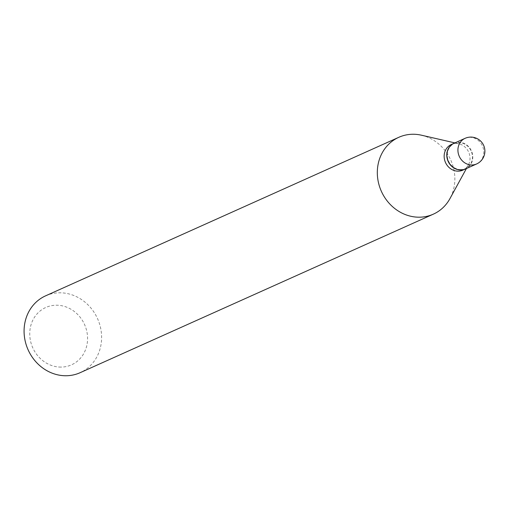 <?xml version="1.0" encoding="UTF-8"?>
<svg xmlns="http://www.w3.org/2000/svg" width="510" height="510" viewBox="0 0 510 510"><rect width="100%" height="100%" fill="white"/><g stroke="black" fill="none" stroke-linecap="round" stroke-linejoin="round"><path stroke-width="0.38" stroke-dasharray="2.55 1.91" d="M454.091 143.259A14.057 12.699 -114.2 0 1 472.738 155.996A14.057 12.699 -114.2 0 1 465.604 168.906M454.021 143.291A14.057 12.699 -114.2 0 1 458.643 142.309A14.057 12.699 -114.2 0 1 472.158 153.414A14.057 12.699 -114.2 0 1 465.534 168.938M451.331 144.502A14.057 12.699 -114.2 0 1 456.023 143.488A14.057 12.699 -114.2 0 1 458.866 143.801A14.057 12.699 -114.2 0 1 468.371 164.972A14.057 12.699 -114.2 0 1 462.838 170.149M460.887 169.569A13.7 12.374 -114.2 0 1 447.283 156.168A13.7 12.374 -114.2 0 1 458.809 142.596A13.7 12.374 -114.2 0 1 472.413 155.996A13.7 12.374 -114.2 0 1 460.887 169.569M61.041 367.092A31.429 28.388 -114.2 0 1 29.835 336.351A31.429 28.388 -114.2 0 1 56.278 305.216A31.429 28.388 -114.2 0 1 87.478 335.956A31.429 28.388 -114.2 0 1 61.041 367.092M45.594 295.838A42.126 38.059 -114.2 0 1 59.657 292.804A42.126 38.059 -114.2 0 1 100.189 326.202A42.126 38.059 -114.2 0 1 80.096 372.708M421.432 135.201A42.126 38.059 -114.2 0 1 449.916 198.664M465.094 138.325A14.057 12.699 -114.2 0 1 469.786 137.311A14.057 12.699 -114.2 0 1 483.741 151.056A14.057 12.699 -114.2 0 1 476.601 163.965M458.866 143.801L454.907 142.896M468.371 164.972L466.42 168.536"/><path stroke-width="0.76" d="M476.601 163.965L465.604 168.906A14.057 12.699 -114.2 0 1 446.958 156.175A14.057 12.699 -114.2 0 1 454.091 143.259L465.094 138.325A14.057 12.699 -114.2 0 0 457.961 151.234A14.057 12.699 -114.2 0 0 471.916 164.979A14.057 12.699 -114.2 0 0 476.601 163.965A14.057 14.057 0 0 0 470.749 137.088A14.057 14.057 0 0 0 465.094 138.325M465.534 168.938A14.057 12.699 -114.2 0 1 465.464 168.969A14.057 12.699 -114.2 0 1 460.772 169.983A14.057 12.699 -114.2 0 1 447.251 158.839A14.057 12.699 -114.2 0 1 453.951 143.323A14.057 12.699 -114.2 0 1 454.021 143.291M465.464 168.969L462.838 170.149A14.057 12.699 -114.2 0 1 458.152 171.162A14.057 12.699 -114.2 0 1 444.624 160.012A14.057 12.699 -114.2 0 1 451.331 144.502L453.951 143.323M466.42 168.536L449.916 198.664A42.126 38.059 -114.2 0 1 433.334 214.162L80.096 372.708A42.126 38.059 -114.2 0 1 66.039 375.749A42.126 38.059 -114.2 0 1 25.5 342.344A42.126 38.059 -114.2 0 1 45.594 295.838L398.833 137.292A42.126 38.059 -114.2 0 1 412.896 134.251A42.126 38.059 -114.2 0 1 421.432 135.201L454.907 142.896M433.334 214.162A42.126 38.059 -114.2 0 1 419.277 217.196A42.126 38.059 -114.2 0 1 378.739 183.798A42.126 38.059 -114.2 0 1 398.833 137.292"/></g></svg>
